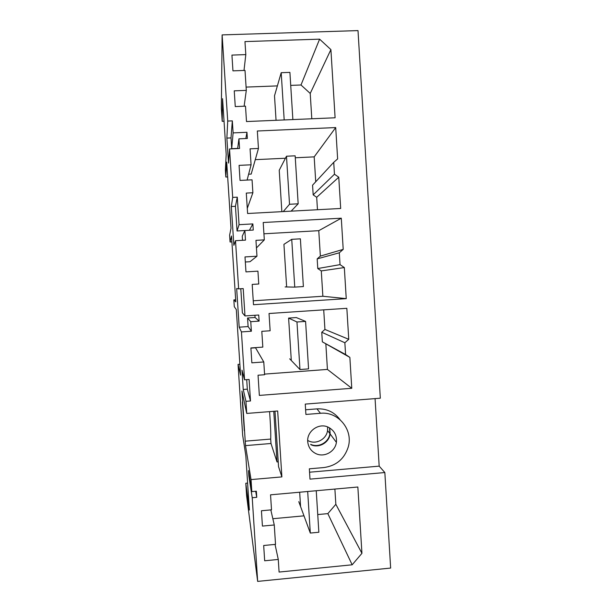 <?xml version="1.0" encoding="UTF-8"?>
<svg xmlns="http://www.w3.org/2000/svg" width="612" height="612" viewBox="0 0 612 612"><rect width="100%" height="100%" fill="white"/><g stroke="black" fill="none" stroke-linecap="round" stroke-linejoin="round"><path stroke-width="0.92" d="M252.22 497.724L248.87 476.044L248.518 470.574L251.823 491.627L256.352 491.222L256.749 497.319L252.22 497.724L257.66 581.4L246.621 495.888L245.794 483.243L249.367 510.071L245.825 455.68L242.673 435.323L238.045 364.392L240.577 375.125L236.308 309.565L234.289 306.704L233.845 299.918L235.804 301.861L231.52 236.002L230.066 242L229.622 235.192L231.015 228.253L226.7 162.088L225.836 177.029L225.384 170.19L226.195 154.308L222.569 98.67L222.202 121.306L221.353 108.355L222.125 34.899L358.005 30.6L380.327 398.198L305.258 404.096L305.908 414.446L320.459 413.284C338.352 411.287 353.537 429.961 348.19 447.188C344.258 459.031 336.149 465.816 323.863 467.56L309.343 468.815L309.993 479.127L384.841 472.541L379.18 466.145L375.072 398.611M239.873 364.255L238.045 364.392M251.823 491.627L251.035 479.586L245.511 445.613L270.986 443.493L277.014 461.953L278.231 461.846M270.986 443.493L270.703 439.072L245.221 441.176L245.511 445.613M245.221 441.176L241.954 391.014L246.735 413.437L245.947 401.334L243.239 389.484L241.977 370.161L244.548 379.815L241.434 331.918L239.185 327.175L236.668 288.55L238.642 288.872L235.505 240.7L233.861 245.335L231.328 206.519L235.444 206.298L237.051 230.976L253.261 230.058L252.863 223.916L239.062 224.68L237.28 197.171L232.69 197.408L231.328 206.519M232.69 197.408L229.538 148.953L228.505 163.083L226.876 138.09L231.007 137.907L231.703 148.685L237.67 148.41M229.538 148.953L239.56 148.494L238.932 138.84L247.355 138.465L246.957 132.291L233.111 132.896L232.331 120.87L227.725 121.069L226.876 138.09M227.725 121.069L222.125 34.899M242.428 401.908L244.31 430.81L242.428 401.908M257.66 581.4L390.647 568.066L384.841 472.541M245.794 483.243L247.608 483.082M235.505 240.7L245.488 240.126L244.869 230.533L242.253 236.217L242.52 240.294M241.434 331.918L251.379 331.23L250.767 321.69L259.128 321.124L258.731 315.019L244.984 315.937L243.209 288.581L238.642 288.872M245.947 401.334L250.499 400.982L249.107 379.471L244.548 379.815M246.735 413.437L277.672 410.989L281.887 476.893L278.537 466.627L274.987 411.203M251.035 479.586L281.887 476.893M245.81 54.613L231.933 55.088L232.95 70.854L245.014 70.418L246.299 90.377L234.243 90.844L235.26 106.58L245.504 106.159L246.498 121.551L335.101 117.779L330.901 49.603L319.602 39.16L244.968 41.585L245.81 54.613L244.004 70.456M252.886 192.742L252.052 179.821L240.042 180.418L239.07 165.37L251.088 164.796L250.063 148.838L258.455 148.456L257.338 130.999L335.705 127.564L337.633 158.921L333.724 162.318L334.458 174.221L338.765 177.212L340.685 208.47L247.608 213.504L246.292 193.086L252.886 192.742L247.279 208.371M343.21 249.375L341.289 218.193L263.206 222.516L264.315 239.873L255.954 240.355L256.971 256.214L244.999 256.925L245.963 271.889L257.935 271.154L258.761 283.999L252.19 284.412L253.498 304.715L346.247 298.641L344.327 267.559L340.035 264.636L339.308 252.794L343.21 249.375L320.359 256.091L318.776 230.678L263.925 233.792M263.78 361.96L251.853 362.832L250.889 347.953L262.823 347.111L261.806 331.337L270.144 330.763L269.035 313.505L346.843 308.31L348.748 339.308L344.862 342.758L345.589 354.532L349.865 357.393L351.77 388.291L259.35 395.406L258.05 375.217L264.598 374.735L263.78 361.96L255.548 347.8L250.905 348.129M278.276 559.452L264.675 560.783L263.68 545.499L275.522 544.366L274.268 524.974L262.426 526.083L261.431 510.76L271.514 509.842L270.542 494.825L357.852 487.007L361.937 553.317L352.168 564.799L279.087 572.059L278.276 559.452L275.04 544.412M328.269 427.207C318.661 422.379 306.145 431.621 307.805 442.369C308.578 447.617 311.324 451.396 316.052 453.699C324.337 457.707 335.269 451.595 336.393 442.354C337.036 435.453 334.328 430.397 328.269 427.207M249.367 476.006L248.87 476.044M256.749 497.319L255.686 491.283M242.888 395.406L242.245 395.459M270.703 439.072C270.948 434.168 270.573 425.019 269.586 411.624M243.239 389.484L247.325 389.171L250.499 400.982M246.705 379.654L247.325 389.171M251.379 331.23L248.112 326.563L239.185 327.175M254.921 315.279L255.059 317.498L247.554 318.003L248.112 326.563M240.799 288.734L242.367 312.839L244.984 315.937M237.28 197.171L235.444 206.298M232.331 120.87L231.007 137.907M222.202 121.306L224.046 121.23M225.836 177.029L227.672 176.937M230.066 242L231.902 241.893M235.674 299.803L233.845 299.918M305.61 409.78L316.97 408.877L320.459 413.284M340.05 419.687C334.313 412.044 326.617 408.433 316.97 408.877M309.557 472.212L379.18 466.145M233.111 132.896L231.703 148.685M246.957 132.291L245.84 138.534M238.932 138.84L237.647 148.578M239.062 224.68L237.051 230.976M252.863 223.916L249.436 230.273M259.128 321.124L255.059 317.498M250.767 321.69L247.554 318.003M330.901 49.603L310.223 93.437L300.997 84.992L290.723 85.389M311.799 118.774L310.223 93.437M246.299 90.377L244.127 106.22M319.602 39.16L300.997 84.992M277.374 85.902L246.085 87.095M251.088 164.796L247.103 180.066M248.633 174.206L251.188 174.083L258.455 148.456M255.28 159.663L285.444 158.233M295.275 157.766L314.178 156.871L335.705 127.564M315.731 181.764L314.178 156.871M333.724 162.318L312.571 185.176L313.176 194.868L334.458 174.221M338.765 177.212L316.695 197.293L313.176 194.868M317.467 209.725L316.695 197.293M340.035 264.636L317.773 268.53L317.177 258.884L320.359 256.091M339.308 252.794L317.177 258.884M344.327 267.559L321.285 270.917L317.773 268.53M346.247 298.641L322.868 296.262L321.285 270.917M322.868 296.262L253.246 300.79M245.328 261.997L249.987 261.714L256.971 256.214M264.315 239.873L256.443 247.937M341.289 218.193L318.776 230.678M348.748 339.308L324.934 329.44L323.717 309.856M344.862 342.758L321.759 332.255L324.934 329.44M345.589 354.532L322.356 341.856L321.759 332.255M349.865 357.393L322.356 341.856M351.77 388.291L327.428 369.426L325.859 344.196M327.428 369.426L264.56 374.1M274.268 524.974L270.818 509.903M361.937 553.317L335.843 504.296L334.886 489.057M335.843 504.296L327.841 513.629L317.743 514.562M352.168 564.799L327.841 513.629M303.98 515.839L272.837 518.724M310.881 444.71C318.73 448.519 329.088 442.736 330.151 433.992L329.73 427.972M273.763 411.295L277.014 461.953M296.307 317.559L288.612 318.079L291.304 360.499M291.733 239.33L294.755 287.112L303.384 286.561L300.385 238.833L291.733 239.33L283.93 244.341L286.638 286.959M286.485 156.228L289.522 204.27L298.174 203.804L295.152 155.823L286.485 156.228L279.225 170.251L281.857 211.653M274.505 95.816L276.058 120.296M299.666 492.216L300.576 506.552M307.683 491.497L310.307 533.06L298.778 501.656M310.307 533.06L318.852 532.249L316.243 490.732M310.667 444.335C318.492 448.129 328.828 442.369 329.891 433.64L329.539 427.857M307.714 440.456L308.739 440.977C316.404 444.702 326.517 439.056 327.558 430.519L327.627 426.931M288.612 318.087L296.965 321.988L305.579 321.407L308.57 368.891L299.972 369.526L289.705 358.839M296.292 317.559L305.579 321.407M296.965 321.988L299.972 369.526M294.755 287.112L285.131 286.936M289.522 204.27L283.241 211.576M298.174 203.804L291.128 211.148M274.497 95.824L281.199 72.698L289.904 72.377L292.873 119.577M281.199 72.698L284.19 119.952M330.151 433.992L336.393 442.354M327.558 430.519L329.891 433.64"/></g></svg>
